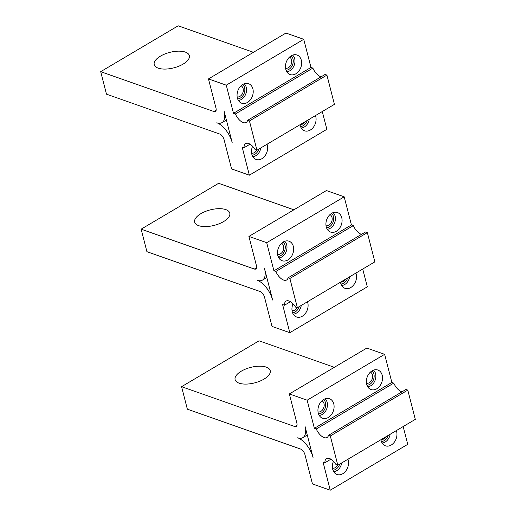 <?xml version="1.0" encoding="UTF-8"?>
<svg xmlns="http://www.w3.org/2000/svg" width="516" height="516" viewBox="0 0 516 516"><rect width="100%" height="100%" fill="white"/><g stroke="black" fill="none" stroke-linecap="round" stroke-linejoin="round"><path stroke-width="0.77" d="M216.146 110.205L213.908 111.527L100.691 71.666L178.175 25.8L253.44 52.303M158.219 68.151A18.125 7.998 -14.4 0 0 178.73 66.248A18.125 7.998 -14.4 0 0 189.333 55.612A18.125 7.998 -14.4 0 0 185.341 52.097A18.125 7.998 -14.4 0 0 164.83 53.999A18.125 7.998 -14.4 0 0 154.226 64.629A18.125 7.998 -14.4 0 0 158.219 68.151M321.1 76.826A10.352 5.115 59.4 0 1 312.864 68.106L310.974 67.441L303.75 39.313L226.272 85.179L233.49 113.307L235.38 113.971A10.352 5.115 -120.6 0 0 246.19 122.473A10.352 5.115 -120.6 0 0 247.609 120.325L249.434 120.963L256.949 150.214L255.123 149.576A10.352 5.115 -120.6 0 0 245.635 143.577A10.352 5.115 -120.6 0 0 244.049 147.724L242.159 147.054L249.376 175.182L231.587 168.919L224.079 139.668A5.179 2.561 -120.6 0 0 219.687 134.025L106.464 94.164L100.691 71.666M213.908 111.527A5.179 2.561 -120.6 0 0 215.391 111.482A5.179 2.561 -120.6 0 0 215.991 108.166L208.477 78.916L226.272 85.179M224.073 111.011A18.125 8.953 59.4 0 1 221.983 122.621A18.125 8.953 59.4 0 1 216.797 122.776A18.125 8.953 59.4 0 1 232.161 142.513L224.073 111.011M249.376 175.182L326.86 129.316L322.294 111.533M256.949 150.214L334.426 104.355L326.918 75.097L325.093 74.459L247.609 120.325M303.75 39.313L285.961 33.05L208.477 78.916M300.06 124.698A10.352 7.759 109.4 0 0 303.563 130.348A10.352 7.759 109.4 0 0 310.31 130.045A10.352 7.759 109.4 0 0 315.908 121.331A10.352 7.759 109.4 0 0 315.476 115.571M252.588 146.28A10.352 7.759 109.4 0 0 251.666 149.414A10.352 7.759 109.4 0 0 255.136 159.012A10.352 7.759 109.4 0 0 261.883 158.709A10.352 7.759 109.4 0 0 267.481 149.995A10.352 7.759 109.4 0 0 267.049 144.235M250.028 144.183L244.049 147.724M326.918 75.097L249.434 120.963M312.864 68.106L235.38 113.971M233.49 113.307L310.974 67.441M295.868 73.788A10.352 7.759 109.4 0 0 301.467 65.081A10.352 7.759 109.4 0 0 295.926 54.754A10.352 7.759 109.4 0 0 285.651 64.5A10.352 7.759 109.4 0 0 289.121 74.091A10.352 7.759 109.4 0 0 295.868 73.788M247.441 102.452A10.352 7.759 109.4 0 0 253.04 93.744A10.352 7.759 109.4 0 0 247.499 83.418A10.352 7.759 109.4 0 0 237.225 93.164A10.352 7.759 109.4 0 0 240.695 102.761A10.352 7.759 109.4 0 0 247.441 102.452M285.587 68.254A5.953 4.463 109.4 0 0 288.418 67.686A5.953 4.463 109.4 0 0 291.637 62.675A5.953 4.463 109.4 0 0 289.515 57.095M237.16 96.924A5.953 4.463 109.4 0 0 239.992 96.35A5.953 4.463 109.4 0 0 243.21 91.345A5.953 4.463 109.4 0 0 241.088 85.759M300.306 124.549A5.953 4.463 109.4 0 0 302.86 123.937A5.953 4.463 109.4 0 0 305.014 121.763M251.602 153.175A5.953 4.463 109.4 0 0 254.433 152.607A5.953 4.463 109.4 0 0 256.755 150.15M256.587 267.714L254.349 269.036L141.132 229.175L218.616 183.309L293.881 209.806M198.66 225.653A18.125 7.998 -14.4 0 0 219.171 223.757A18.125 7.998 -14.4 0 0 229.775 213.121A18.125 7.998 -14.4 0 0 225.782 209.606A18.125 7.998 -14.4 0 0 205.271 211.508A18.125 7.998 -14.4 0 0 194.667 222.138A18.125 7.998 -14.4 0 0 198.66 225.653M361.542 234.329A10.352 5.115 59.4 0 1 353.305 225.615L351.415 224.95L344.191 196.822L266.714 242.688L273.932 270.81L275.821 271.481A10.352 5.115 -120.6 0 0 286.632 279.982A10.352 5.115 -120.6 0 0 288.051 277.834L289.876 278.472L297.384 307.723L295.565 307.085A10.352 5.115 -120.6 0 0 286.077 301.086A10.352 5.115 -120.6 0 0 284.49 305.233L282.6 304.563L289.818 332.691L272.029 326.428L264.521 297.177A5.179 2.561 -120.6 0 0 260.129 291.534L146.905 251.673L141.132 229.175M254.349 269.036A5.179 2.561 -120.6 0 0 255.833 268.991A5.179 2.561 -120.6 0 0 256.433 265.675L248.918 236.425L266.714 242.688M264.514 268.52A18.125 8.953 59.4 0 1 262.425 280.13A18.125 8.953 59.4 0 1 257.239 280.285A18.125 8.953 59.4 0 1 272.603 300.022L264.514 268.52M289.818 332.691L367.302 286.825L362.735 269.042M297.384 307.723L374.868 261.857L367.36 232.606L365.534 231.968L288.051 277.834M344.191 196.822L326.402 190.559L248.918 236.425M340.502 282.207A10.352 7.759 109.4 0 0 344.004 287.857A10.352 7.759 109.4 0 0 350.751 287.554A10.352 7.759 109.4 0 0 356.35 278.84A10.352 7.759 109.4 0 0 355.917 273.08M293.03 303.789A10.352 7.759 109.4 0 0 292.108 306.923A10.352 7.759 109.4 0 0 295.578 316.521A10.352 7.759 109.4 0 0 302.324 316.218A10.352 7.759 109.4 0 0 307.923 307.504A10.352 7.759 109.4 0 0 307.491 301.744M290.469 301.692L284.49 305.233M367.36 232.606L289.876 278.472M353.305 225.615L275.821 271.481M273.932 270.81L351.415 224.95M336.309 231.297A10.352 7.759 109.4 0 0 341.908 222.59A10.352 7.759 109.4 0 0 336.368 212.263A10.352 7.759 109.4 0 0 326.093 222.009A10.352 7.759 109.4 0 0 329.563 231.6A10.352 7.759 109.4 0 0 336.309 231.297M287.883 259.961A10.352 7.759 109.4 0 0 293.481 251.253A10.352 7.759 109.4 0 0 287.941 240.927A10.352 7.759 109.4 0 0 277.666 250.673A10.352 7.759 109.4 0 0 281.136 260.27A10.352 7.759 109.4 0 0 287.883 259.961M326.028 225.763A5.953 4.463 109.4 0 0 328.86 225.195A5.953 4.463 109.4 0 0 332.078 220.184A5.953 4.463 109.4 0 0 329.956 214.604M277.602 254.433A5.953 4.463 109.4 0 0 280.433 253.859A5.953 4.463 109.4 0 0 283.652 248.854A5.953 4.463 109.4 0 0 281.53 243.268M340.747 282.059A5.953 4.463 109.4 0 0 343.301 281.446A5.953 4.463 109.4 0 0 345.456 279.272M292.043 310.684A5.953 4.463 109.4 0 0 294.875 310.116A5.953 4.463 109.4 0 0 297.197 307.659M297.029 425.223L294.791 426.545L181.574 386.684L259.051 340.818L334.323 367.315M239.101 383.162A18.125 7.998 -14.4 0 0 259.613 381.266A18.125 7.998 -14.4 0 0 270.216 370.63A18.125 7.998 -14.4 0 0 266.224 367.115A18.125 7.998 -14.4 0 0 245.713 369.017A18.125 7.998 -14.4 0 0 235.109 379.647A18.125 7.998 -14.4 0 0 239.101 383.162M401.983 391.838A10.352 5.115 59.4 0 1 393.747 383.124L391.857 382.459L384.633 354.331L307.155 400.197L314.373 428.319L316.263 428.99A10.352 5.115 -120.6 0 0 327.073 437.491A10.352 5.115 -120.6 0 0 328.492 435.343L330.317 435.981L337.825 465.232L336.006 464.594A10.352 5.115 -120.6 0 0 326.518 458.595A10.352 5.115 -120.6 0 0 324.932 462.736L323.042 462.072L330.259 490.2L312.47 483.937L304.962 454.686A5.179 2.561 -120.6 0 0 300.57 449.043L187.347 409.182L181.574 386.684M294.791 426.545A5.179 2.561 -120.6 0 0 296.274 426.5A5.179 2.561 -120.6 0 0 296.874 423.185L289.36 393.934L307.155 400.197M304.956 426.029A18.125 8.953 59.4 0 1 302.866 437.639A18.125 8.953 59.4 0 1 297.68 437.794A18.125 8.953 59.4 0 1 313.044 457.531L304.956 426.029M330.259 490.2L407.743 444.334L403.177 426.551M337.825 465.232L415.309 419.366L407.801 390.115L405.976 389.477L328.492 435.343M384.633 354.331L366.844 348.068L289.36 393.934M380.943 439.716A10.352 7.759 109.4 0 0 384.446 445.366A10.352 7.759 109.4 0 0 391.192 445.063A10.352 7.759 109.4 0 0 396.791 436.349A10.352 7.759 109.4 0 0 396.359 430.589M333.471 461.298A10.352 7.759 109.4 0 0 332.549 464.432A10.352 7.759 109.4 0 0 336.019 474.03A10.352 7.759 109.4 0 0 342.766 473.727A10.352 7.759 109.4 0 0 348.365 465.013A10.352 7.759 109.4 0 0 347.932 459.253M330.911 459.201L324.932 462.736M407.801 390.115L330.317 435.981M393.747 383.124L316.263 428.99M314.373 428.319L391.857 382.459M376.751 388.806A10.352 7.759 109.4 0 0 382.35 380.099A10.352 7.759 109.4 0 0 376.809 369.772A10.352 7.759 109.4 0 0 366.534 379.518A10.352 7.759 109.4 0 0 370.004 389.109A10.352 7.759 109.4 0 0 376.751 388.806M328.324 417.47A10.352 7.759 109.4 0 0 333.923 408.762A10.352 7.759 109.4 0 0 328.382 398.436A10.352 7.759 109.4 0 0 318.108 408.182A10.352 7.759 109.4 0 0 321.578 417.779A10.352 7.759 109.4 0 0 328.324 417.47M366.47 383.272A5.953 4.463 109.4 0 0 369.301 382.704A5.953 4.463 109.4 0 0 372.52 377.693A5.953 4.463 109.4 0 0 370.398 372.107M318.043 411.942A5.953 4.463 109.4 0 0 320.875 411.368A5.953 4.463 109.4 0 0 324.093 406.363A5.953 4.463 109.4 0 0 321.971 400.777M381.189 439.567A5.953 4.463 109.4 0 0 383.743 438.955A5.953 4.463 109.4 0 0 385.897 436.781M332.485 468.193A5.953 4.463 109.4 0 0 335.316 467.625A5.953 4.463 109.4 0 0 337.638 465.168M291.134 55.857A7.921 5.934 -70.6 0 1 293.133 62.733A7.921 5.934 -70.6 0 1 286.07 70.234M286.78 71.73A9.204 6.895 -70.6 0 0 294.823 63.017A9.204 6.895 109.4 0 0 292.624 55.128M242.707 84.521A7.921 5.934 -70.6 0 1 244.707 91.396A7.921 5.934 -70.6 0 1 237.644 98.898M238.353 100.394A9.204 6.895 -70.6 0 0 246.396 91.68A9.204 6.895 109.4 0 0 244.197 83.798M309.271 119.241A9.204 6.895 -70.6 0 1 309.265 119.273A9.204 6.895 -70.6 0 1 301.221 127.981M307.22 120.454A7.921 5.934 -70.6 0 1 300.518 126.484M260.844 147.905A9.204 6.895 -70.6 0 1 260.838 147.937A9.204 6.895 -70.6 0 1 252.795 156.651M258.793 149.124A7.921 5.934 -70.6 0 1 252.092 155.155M331.575 213.366A7.921 5.934 -70.6 0 1 333.575 220.242A7.921 5.934 -70.6 0 1 326.512 227.743M327.221 229.239A9.204 6.895 -70.6 0 0 335.265 220.525A9.204 6.895 109.4 0 0 333.065 212.637M283.149 242.03A7.921 5.934 -70.6 0 1 285.148 248.905A7.921 5.934 -70.6 0 1 278.085 256.407M278.795 257.903A9.204 6.895 -70.6 0 0 286.838 249.189A9.204 6.895 109.4 0 0 284.639 241.307M349.713 276.75A9.204 6.895 -70.6 0 1 349.706 276.782A9.204 6.895 -70.6 0 1 341.663 285.49M347.661 277.963A7.921 5.934 -70.6 0 1 340.96 283.994M301.286 305.414A9.204 6.895 -70.6 0 1 301.28 305.446A9.204 6.895 -70.6 0 1 293.236 314.16M299.235 306.633A7.921 5.934 -70.6 0 1 292.533 312.664M372.017 370.875A7.921 5.934 -70.6 0 1 374.016 377.751A7.921 5.934 -70.6 0 1 366.953 385.252M367.663 386.748A9.204 6.895 -70.6 0 0 375.706 378.035A9.204 6.895 109.4 0 0 373.507 370.146M323.59 399.539A7.921 5.934 -70.6 0 1 325.59 406.415A7.921 5.934 -70.6 0 1 318.527 413.916M319.236 415.412A9.204 6.895 -70.6 0 0 327.279 406.698A9.204 6.895 109.4 0 0 325.08 398.81M390.154 434.259A9.204 6.895 -70.6 0 1 390.148 434.291A9.204 6.895 -70.6 0 1 382.104 442.999M388.103 435.472A7.921 5.934 -70.6 0 1 381.401 441.502M341.727 462.923A9.204 6.895 -70.6 0 1 341.721 462.955A9.204 6.895 -70.6 0 1 333.678 471.669M339.676 464.142A7.921 5.934 -70.6 0 1 332.975 470.173M221.983 122.621L226.389 120.015M262.425 280.13L266.83 277.524M302.866 437.639L307.272 435.033"/></g></svg>

